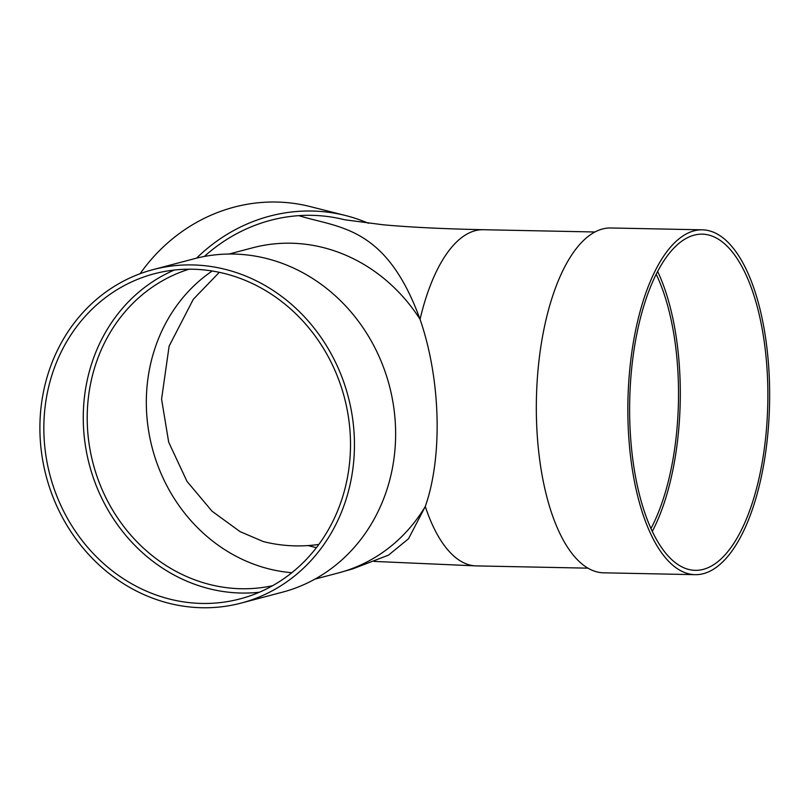<?xml version="1.0" encoding="UTF-8"?>
<svg xmlns="http://www.w3.org/2000/svg" width="810" height="810" viewBox="0 0 810 810"><rect width="100%" height="100%" fill="white"/><g stroke="black" fill="none" stroke-linecap="round" stroke-linejoin="round"><path stroke-width="1.21" d="M219.318 272.322L193.317 299.275L169.128 346.103L161.575 399.158L168.693 442.209L186.988 481.373L211.997 511.161L240.033 531.613L263.331 541.576A163.802 152.462 104.2 0 0 308.023 545.576L316.386 547.692M298.809 215.652C339.268 228.187 386.016 225.757 420.056 319.292A168.126 69.063 91.2 0 1 483.216 229.716C443.202 228.865 409.779 227.215 382.938 224.765L344.675 219.763A168.126 156.492 104.2 0 0 298.809 215.652A168.126 156.492 104.2 0 0 204.363 256.456M374.099 561.411L476.412 565.906A168.126 69.063 91.2 0 1 425.291 506.493A168.126 152.25 -104.8 0 1 338.61 572.883L352.755 568.863L388.476 555.154L408.513 538.751L425.291 506.493C442.867 456.405 440.711 379.05 420.056 319.292A168.126 152.25 -104.8 0 0 252.801 247.759L229.058 254.026M140.09 273.729A172.449 160.512 -75.8 0 1 263.098 202.358A172.449 160.512 -75.8 0 1 310.149 206.57L345.738 215.571A172.449 160.512 -75.8 0 1 368.449 223.297M196.547 258.157A172.449 160.512 -75.8 0 1 298.688 211.349A172.449 160.512 -75.8 0 1 345.738 215.571M651.007 528.464A163.802 67.291 91.2 0 0 678.375 382.735A163.802 67.291 91.2 0 0 656.161 274.195M189.074 269.193A163.802 148.331 -104.8 0 0 93.17 463.776A163.802 148.331 -104.8 0 0 272.606 585.701M241.177 603.075L282.366 592.201A172.449 156.158 -104.8 0 0 395.563 428.642A172.449 156.158 -104.8 0 0 194.359 258.714L153.171 269.588A172.449 156.158 -104.8 0 0 46.18 476.179A172.449 156.158 -104.8 0 0 241.177 603.075A172.449 156.158 -104.8 0 0 354.375 439.516A172.449 156.158 -104.8 0 0 153.171 269.588M350.436 439.435A168.126 152.25 -104.8 0 0 154.275 273.77A168.126 152.25 -104.8 0 0 49.967 475.176A168.126 152.25 -104.8 0 0 240.074 598.894A168.126 152.25 -104.8 0 0 350.436 439.435M174.363 270.024A168.126 152.25 -104.8 0 0 83.329 422.82A168.126 152.25 -104.8 0 0 259.402 592.231M652.333 531.33A168.126 69.063 91.2 0 0 680.147 382.269A168.126 69.063 91.2 0 0 657.598 271.391M767.728 384.041A168.126 69.063 91.2 0 0 702.159 234.151A168.126 69.063 91.2 0 0 629.704 400.849A168.126 69.063 91.2 0 0 695.355 570.341A168.126 69.063 91.2 0 0 767.728 384.041M702.24 229.827L610.73 227.974A172.449 70.834 91.2 0 0 536.412 398.955A172.449 70.834 91.2 0 0 603.744 572.812L695.263 574.665A172.449 70.834 91.2 0 0 769.5 383.575A172.449 70.834 91.2 0 0 702.24 229.827A172.449 70.834 91.2 0 0 627.932 400.808A172.449 70.834 91.2 0 0 695.263 574.665M308.023 545.576A163.802 152.462 104.2 0 0 318.826 544.431M212.21 270.996A163.802 148.331 -104.8 0 0 152.29 448.173A163.802 148.331 -104.8 0 0 291.833 572.71M253.996 247.435L252.801 247.759M476.412 565.906L588.07 568.164M483.216 229.716L594.884 231.984M338.61 572.883L314.857 579.15"/></g></svg>
